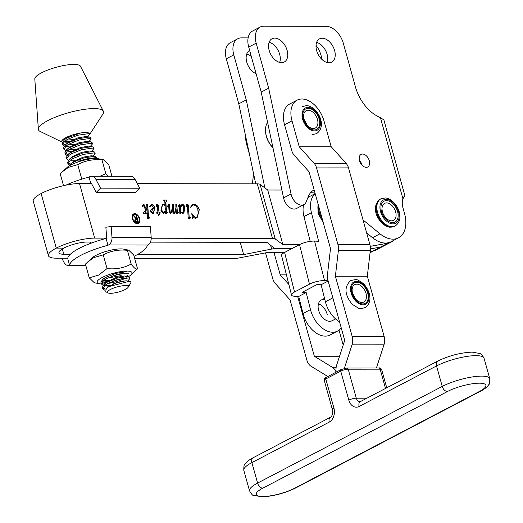 <?xml version="1.0" encoding="UTF-8"?>
<svg xmlns="http://www.w3.org/2000/svg" width="523" height="523" viewBox="0 0 523 523"><rect width="100%" height="100%" fill="white"/><g stroke="black" fill="none" stroke-linecap="round" stroke-linejoin="round"><path stroke-width="0.78" d="M246.745 53.993A13.14 8.394 -117.6 0 1 251.328 56.517M256.1 73.736A13.14 8.394 -117.6 0 1 246.758 62.087A13.14 8.394 -117.6 0 1 249.648 50.47M279.687 62.407A13.14 8.394 62.4 0 0 279.674 54.314A13.14 8.394 62.4 0 0 269.142 42.265M269.155 50.358A13.14 8.394 -117.6 0 1 272.052 38.741A13.14 8.394 -117.6 0 1 287.14 50.411A13.14 8.394 -117.6 0 1 284.244 62.028A13.14 8.394 -117.6 0 1 269.155 50.358M327.156 62.538A13.14 8.394 62.4 0 0 327.143 54.444A13.14 8.394 62.4 0 0 316.611 42.389M316.624 50.483A13.14 8.394 -117.6 0 1 319.52 38.865A13.14 8.394 -117.6 0 1 334.609 50.535A13.14 8.394 -117.6 0 1 331.713 62.152A13.14 8.394 -117.6 0 1 316.624 50.483M359.536 160.679A7.119 4.55 -117.6 0 1 361.105 154.383A7.119 4.55 -117.6 0 1 369.284 160.705A7.119 4.55 -117.6 0 1 367.708 167A7.119 4.55 -117.6 0 1 359.536 160.679M361.916 165.02A7.119 4.55 62.4 0 0 361.818 164.614A7.119 4.55 62.4 0 0 359.432 160.273M261.193 92.1L283.571 197.91A10.95 6.995 62.4 0 0 283.799 198.825A10.95 6.995 62.4 0 0 296.371 208.553L303.837 204.643A10.95 6.995 -117.6 0 1 291.265 194.922A10.95 6.995 -117.6 0 1 291.036 194L268.659 88.191L256.178 43.167L248.713 47.077L261.193 92.1L268.659 88.191M316.023 45.37A18.253 11.663 62.4 0 1 320.965 55.124L322.24 59.72M255.721 183.854L238.795 103.822L226.315 58.805A18.253 11.663 -117.6 0 1 230.336 42.664L237.802 38.754A18.253 11.663 62.4 0 1 241.541 37.878L248.131 37.891M237.802 38.754A18.253 11.663 62.4 0 0 233.781 54.895L226.315 58.805M264.88 187.934L246.261 99.913L233.781 54.895M366.649 232.905L372.52 237.704A27.379 17.488 62.4 0 0 391.047 241.737L398.513 237.828A27.379 17.488 -117.6 0 0 404.554 213.619L402.945 207.821A14.605 9.329 -117.6 0 1 402.939 198.805L380.424 117.61L383.895 119.983L404.874 195.622L402.939 198.805M403.972 196.648L404.874 195.622M314.14 189.927A25.555 16.324 62.4 0 0 313.813 190.091A25.555 16.324 62.4 0 0 308.315 196.543L306.197 201.878A10.95 6.995 -117.6 0 1 303.837 204.643M238.795 103.822L246.261 99.913M248.713 47.077A18.253 11.663 -117.6 0 1 252.733 30.935L260.199 27.033A18.253 11.663 62.4 0 1 263.938 26.15L326.143 26.313A18.253 11.663 62.4 0 1 343.363 43.396L355.379 86.713A34.681 22.156 62.4 0 0 380.424 117.61M260.199 27.033A18.253 11.663 62.4 0 0 256.178 43.167M398.513 237.828A27.379 17.488 -117.6 0 1 379.986 233.794L363.027 219.941M310.485 192.81A25.555 16.324 -117.6 0 1 315.062 193.222M327.293 314.715A11.683 7.466 62.4 0 0 318.455 303.811M335.563 318.932L332.079 320.749A11.683 7.466 -117.6 0 1 318.566 309.995A11.683 7.466 -117.6 0 1 321.246 300.052A11.683 7.466 -117.6 0 1 324.861 299.614M315.219 193.791A23.365 14.925 62.4 0 0 311.427 212.665L318.631 241.293L314.584 241.09L324.535 280.622L328.098 280.805M315.173 193.615L309.315 196.681A23.365 14.925 62.4 0 0 307.897 197.589M303.601 204.768A23.365 14.925 62.4 0 0 303.961 216.574L310.198 241.365M328.163 281.047L321.115 284.734L325.404 301.778A23.365 14.925 62.4 0 0 339.571 321.92M324.535 280.622A10.95 2.968 165.9 0 0 309.479 284.152L294.547 291.971A10.95 2.968 165.9 0 0 291.514 295.024A10.95 2.968 165.9 0 0 294.671 296.26L298.718 296.463L303.007 313.499A23.365 14.925 62.4 0 0 330.033 335.008L337.498 331.105A23.365 14.925 -117.6 0 1 310.472 309.596L306.184 292.553L298.718 296.463M306.184 292.553L302.137 292.35L317.069 284.532L321.115 284.734M341.199 327.744A23.365 14.925 -117.6 0 1 337.498 331.105M291.514 295.024L281.564 255.486A10.95 2.968 -14.1 0 1 284.597 252.439L267.939 252.4L238.946 257.957A10.95 2.68 -15.5 0 1 234.141 258.486L134.627 258.316M309.479 284.152L299.529 244.62L284.597 252.439L294.547 291.971M299.529 244.62A10.95 2.968 -14.1 0 1 314.584 241.09M272.973 147.793A17.161 10.963 -117.6 0 1 266.377 136.431A17.161 10.963 -117.6 0 1 265.619 132.208L265.566 131.548A18.253 11.663 62.4 0 0 266.377 136.039A18.253 11.663 62.4 0 0 272.947 147.669M267.599 122.389A18.253 11.663 62.4 0 0 265.566 131.548M67.755 258.199L56.34 258.179A28.111 6.884 -15.5 0 1 48.417 255.675A28.111 6.884 -15.5 0 1 56.268 248.111L41.114 193.543A28.111 6.884 164.5 0 0 33.256 201.107L48.417 255.675M150.382 242.136L267.031 242.339L273.836 247.915A10.95 2.68 164.5 0 0 276.647 248.497L292.076 248.523L276.647 248.497A10.95 2.68 -15.5 0 0 271.646 249.066L270.587 245.254M393.59 240.41A27.745 17.723 -117.6 0 1 391.217 242.064L383.751 245.973A27.745 17.723 62.4 0 1 380.391 247.111L370.447 248.883L380.391 247.111A27.745 17.723 62.4 0 0 383.751 245.973L376.285 249.876A27.745 17.723 -117.6 0 1 372.925 251.02L370.206 251.504M137.719 254.4L243.633 254.583L240.22 242.286M243.633 254.583L271.646 249.066M85.694 265.05L69.605 265.298L67.728 258.532A40.16 9.839 -15.5 0 1 106.077 238.455L106.685 238.135L94.663 238.115A28.111 6.884 164.5 0 0 56.268 248.111L63.76 248.124A17.161 4.204 164.5 0 0 58.968 252.74A17.161 4.204 164.5 0 0 63.806 254.27L70.311 254.283M133.757 214.646A4.661 2.975 62.4 0 0 133.633 214.705A4.661 2.975 62.4 0 0 132.607 218.83A4.661 2.975 62.4 0 0 137.954 222.968A4.661 2.975 62.4 0 0 138.079 222.896M132.855 218.699A4.661 2.975 62.4 0 0 138.203 222.837A4.661 2.975 62.4 0 0 139.236 218.712A4.661 2.975 62.4 0 0 133.881 214.58A4.661 2.975 62.4 0 0 132.855 218.699M139.726 218.712A5.387 3.439 62.4 0 0 133.548 213.94A5.387 3.439 62.4 0 0 132.358 218.699A5.387 3.439 62.4 0 0 138.543 223.478A5.387 3.439 62.4 0 0 139.726 218.712M138.412 223.537A5.387 3.439 62.4 0 0 139.478 218.843A5.387 3.439 62.4 0 0 133.424 214.005M391.217 242.064A27.745 17.723 -117.6 0 1 387.857 243.202L370.284 246.333M149.787 217.986L147.597 218.549L146.976 208.854L145.316 212.063L146.355 213.247L143.139 213.24L145.695 210.043L143.531 205.585L143.145 205.284L142.393 206.801L142.06 206.533L143.413 204.153L143.975 204.428L146.237 209.102L146.924 207.938L146.688 204.349L147.695 204.349L148.499 216.849L149.284 217.705L149.853 217.607L149.787 217.986M143.145 205.284L142.145 206.931M143.152 204.218L143.975 204.428M160.188 213.057L158.43 215.921L157.939 213.266L156.828 213.266L156.671 212.698L157.9 212.698L157.423 205.317L157.155 205.009L156.436 206.546L156.129 206.297L156.808 204.513L157.475 204.173L158.41 205.108L159.057 212.698L160.162 212.704L159.724 213.273M157.155 205.009L156.187 206.677M156.808 204.513L157.475 204.173L158.41 205.108M178.598 212.926L176.428 213.489L176.068 208.978L175.636 211.364L174.774 213.168L174.048 213.482L172.871 212.325L172.564 208.5L171.354 212.796L170.302 213.476L169.112 212.129L168.694 205.604L168.419 205.31L167.713 206.637L167.412 206.428L168.844 204.192L169.661 204.977L170.04 211.429L170.576 212.345L171.171 211.907L172.257 208.304L172.361 204.388L173.368 204.395L173.858 211.808L174.296 212.351L174.767 212.109L175.911 207.958L175.833 204.395L176.833 204.401L177.343 212.077L178.598 212.926M176.068 208.978L174.774 213.168L174.048 213.482M170.766 213.371L170.302 213.476M168.419 205.31L167.465 206.768M168.53 204.271L169.661 204.977M169.406 205.108L169.87 211.933L170.321 212.469L171.171 211.907M172.368 204.519L173.12 204.526L173.61 211.939L174.048 212.475L174.767 212.109M190.49 218.058L188.241 218.621L187.411 205.637L187.064 205.284L186.345 206.729L185.985 206.428L186.77 204.598L187.496 204.225L188.378 205.036L189.182 217.222L190.49 218.058M187.064 205.284L186.096 206.86M186.77 204.598L187.496 204.225L188.378 205.036M299.542 244.614L282.871 244.587L275.222 238.965A10.95 2.68 164.5 0 0 272.463 238.423L151.225 238.213M94.29 242.038L87.197 242.025A17.161 4.204 -15.5 0 0 63.76 248.124L56.268 248.111L41.114 193.543A28.111 6.884 -15.5 0 1 79.503 183.547L91.525 183.566L96.206 192.438L135.418 192.51L139.733 188.228L135.058 179.356A7.302 5.328 -89.9 0 0 130.75 176.336L91.538 176.264A7.302 5.328 90.1 0 1 95.846 179.284L100.521 188.156L139.733 188.228M137.32 183.645L257.303 183.854A10.95 2.68 -15.5 0 1 260.068 184.397L267.717 190.019L281.91 190.039M192.471 218.248L191.764 213.704L195.282 217.686L197.282 216.705L198.243 213.162L197.766 209.344C196.942 206.657 195.53 205.212 193.53 204.996L192.274 205.271L190.529 207.265L192.235 204.571L193.811 204.238C196.347 204.408 198.191 206.173 199.348 209.546L197.119 217.849L195.425 218.254L193.065 217.686L192.471 218.248L193.065 217.686M181.736 204.715L182.841 204.218L184.907 206.487L183.959 212.658L183.194 213.325L182.481 213.502L180.775 211.965L180.847 213.116L179.879 213.495L179.363 205.441L179.095 205.114L178.618 206.428L178.304 206.186L179.454 204.212L180.239 205.036L180.481 207.154L182.174 204.382M179.095 205.114L178.369 206.559M179.18 204.284L180.239 205.036M166.785 200.407L165.876 202.244L166.438 211.011L166.556 212.031L167.798 212.907L165.595 213.469L165.445 211.122L164 213.286L163.254 213.462L160.894 210.926L162.463 204.441L163.562 204.186L165.026 204.676L164.745 201.107L163.398 200.021L166.752 200.028L166.039 200.616M152.003 208.788L154.024 208.147L151.742 205.304L149.846 206.84L149.624 206.552L151.265 204.375L152.115 204.166L154.985 207.121L153.501 213.207L152.507 213.449L150.65 211.985L150.67 210.39L152.193 208.684M282.871 244.587L267.717 190.019M192.399 214.881L192.039 213.704M192.15 215.012L195.282 217.686M195.033 217.816L196.354 217.476M192.157 205.343L190.673 207.265M192.111 204.643L193.811 204.238M193.562 204.369C196.099 204.532 197.942 206.304 199.1 209.677L199.348 209.546M199.1 209.677L196.994 217.914M192.81 217.816L192.222 218.379L192.81 217.816M186.521 204.728L187.247 204.356M188.13 205.166L189.182 217.222M188.934 217.352L189.895 217.751M189.646 217.882L190.385 217.679M179.99 205.166L180.428 206.291M180.18 206.422L180.481 207.154M182.056 204.454L182.841 204.218M182.592 204.349L184.907 206.487M184.658 206.618L183.959 212.658M183.71 212.789L183.076 213.377M180.592 213.214L180.775 211.965M182.187 205.487L180.723 207.088L180.677 211.455L182.089 213.064L183.233 212.331L183.75 206.82L182.442 205.356L181.88 205.539M180.677 211.455L182.089 213.064L182.985 212.462M180.723 207.088L180.925 211.325M182.442 205.356L180.971 206.958M174.525 213.299L173.799 213.613M171.354 212.796L172.564 208.5M171.106 212.926L170.053 213.606M170.321 212.469L170.923 212.037L170.321 212.469M174.048 212.475L174.512 212.233L174.048 212.475M175.833 204.526L176.833 204.401M176.584 204.526L177.31 211.782M177.094 212.207L178.036 212.665M177.787 212.796L178.546 212.547M163.876 213.345L165.445 211.122M162.339 204.513L163.562 204.186M163.313 204.316L165.026 204.676M163.411 200.152L166.752 200.028M166.536 200.531L165.628 202.375L166.438 211.011M166.19 211.142L166.556 212.031M166.307 212.161L167.151 212.593M166.902 212.724L167.693 212.528M163.333 204.885C161.6 205.879 161.123 207.919 161.888 211.017L163.294 212.652L163.921 212.456M162.96 204.951L163.581 204.755C161.849 205.748 161.372 207.788 162.137 210.887L163.797 212.528M163.294 212.652L163.542 212.521C164.889 211.972 165.464 210.619 165.268 208.455L165.078 205.519L163.581 204.755M156.71 212.828L157.9 212.698M156.56 204.643L157.227 204.303M158.162 205.238L159.057 212.698M158.809 212.828L160.162 212.704M159.914 212.835L159.94 213.162M159.94 213.188L158.181 216.051M151.755 208.912L154.024 208.147M150.931 205.539L149.755 206.729M151.14 204.447L152.115 204.166M151.866 204.297L154.985 207.121M154.736 207.252L153.376 213.266M152.781 209.154L151.369 212.09L152.337 213.011L152.899 212.822M152.337 213.011L152.775 212.9M152.585 212.881C153.925 212.305 154.442 210.913 154.128 208.716L152.598 209.272L151.618 211.965L152.585 212.881M145.316 212.063L146.976 208.854M145.054 212.613L146.329 212.868M143.119 212.959L143.733 212.724M143.727 204.558L146.237 209.102M146.702 204.48L147.695 204.349M147.447 204.48L148.499 216.849M148.316 217.346L149.284 217.705M149.035 217.836L149.853 217.607M136.849 221.68L137.791 221.68L137.157 219.412L136.242 219.399L135.509 219.51L135.235 220.556L136.601 221.811L137.791 221.68M135.398 219.588L135.235 220.556M134.986 220.686L136.601 221.811M136.124 215.692L138.144 222.38M133.443 215.685L136.712 218.836L136.085 215.561L136.536 215.561L138.432 222.38L136.274 222.288L134.784 220.556L135.202 218.862L136.045 218.706L133.332 215.554L133.888 215.554L136.961 218.712M135.078 218.941L136.045 218.706M106.685 238.135L105.875 227.244L111.17 226.492L150.382 226.557L151.199 237.455A7.302 5.328 -89.9 0 1 147.793 245.026L147.185 245.346A40.16 9.839 -15.5 0 1 135.875 255.394A40.16 9.839 -15.5 0 1 134.071 256.309M111.17 226.492L111.987 237.383A7.302 5.328 90.1 0 1 108.581 244.96L107.973 245.274A40.16 9.839 -15.5 0 0 69.651 265.017M69.605 265.298A7.302 5.328 90.1 0 1 68.35 265.501A7.302 5.328 90.1 0 1 64.048 262.481L61.779 258.185M106.077 238.455L107.973 245.274M100.521 188.156L96.206 192.438M90.832 183.566L89.021 177.068L89.629 176.748A7.302 5.328 90.1 0 1 91.538 176.264M89.021 177.068A40.16 9.839 164.5 0 0 65.95 185.142M137.529 268.763L133.718 255.034L128.665 250.131L123.559 249.125A18.096 4.432 164.5 0 0 96.121 255.276A18.096 4.432 164.5 0 0 92.205 257.832L85.432 264.108L89.25 277.831L98.67 275.078L107.052 268.58C115.766 269.535 123.814 268.024 131.195 264.05C133.986 268.07 136.098 269.646 137.529 268.763L130.757 275.033A18.096 4.432 164.5 0 0 124.258 271.182A18.096 4.432 164.5 0 0 102.279 277.445A18.096 4.432 164.5 0 0 99.403 283.741A18.096 4.432 164.5 0 0 101.344 283.956M128.665 250.131L127.383 250.321C118.669 249.373 110.621 250.883 103.24 254.858L93.82 257.61L87.478 262.128M107.182 282.204A13.323 3.262 -15.5 0 1 102.233 281.694M101.861 280.269A13.323 3.262 -15.5 0 1 101.92 280.171A13.323 3.262 -15.5 0 1 105.515 277.465A13.323 3.262 -15.5 0 1 107.548 276.51M103.737 280.374L110.026 280.779M107.712 278.02L119.316 275.941L121.676 275.078M119.747 273.836L114.164 275.379M107.725 283.518A18.096 4.432 164.5 0 0 126.389 277.824M94.303 282.727L89.25 277.831M103.24 254.858L107.052 268.58M127.383 250.321L131.195 264.05M128.619 276.589A18.096 4.432 164.5 0 0 130.757 275.033M124.507 289.847A10.806 2.648 164.5 0 0 128.128 287.297A10.806 2.648 164.5 0 0 123.199 285.715A10.806 2.648 164.5 0 0 111.249 289.062A10.806 2.648 164.5 0 0 107.98 292.9A10.806 2.648 164.5 0 0 124.507 289.847M128.599 286.199L129.057 285.774L127.037 285.558L128.495 286.709L128.128 287.297M107.98 292.9L105.705 291.703L106.352 288.291L108.993 286.552L129.318 281.269L130.351 281.544A14.454 3.543 -15.5 0 1 130.861 282.172A14.454 3.543 -15.5 0 1 130.645 283.159L129.057 285.774M130.828 282.08L130.351 281.544M104.862 290.258L102.678 288.748L105.103 285.159L107.535 283.623L117.59 279.537L128.723 277.922L129.867 278.602L127.704 281.028M129.867 278.602L129.482 277.203L128.076 276.471L117.204 278.138L107.15 282.224L104.711 283.76L102.286 287.343L102.678 288.748M103.005 285.296L101.338 283.937L103.763 280.354L106.202 278.811L116.256 274.732L127.39 273.111L128.534 273.791M126.736 271.666L115.871 273.333L105.816 277.412L102.763 279.426L100.952 282.538L101.338 283.937M73.861 163.562L84.196 159.319L95.33 157.698L96.487 158.528M96.467 158.377L96.082 156.978L94.676 156.253L83.804 157.92L73.75 161.999L70.703 164.013L68.99 166.053M69.611 165.078L67.944 163.719L70.37 160.13L72.802 158.593L82.856 154.507L93.99 152.893L95.134 153.572L92.97 155.998M95.134 153.572L94.748 152.173L93.342 151.441L82.471 153.108L72.416 157.194L69.977 158.731L67.552 162.313L67.944 163.719M68.271 160.267L66.604 158.907L69.029 155.324L71.468 153.782L81.523 149.702L92.656 148.081L93.8 148.761L91.636 151.193M93.8 148.761L93.408 147.362L92.002 146.636L81.137 148.303L71.082 152.383L68.644 153.925L66.218 157.508L66.604 158.907M66.937 155.462L65.27 154.095L67.696 150.513L70.134 148.977L80.189 144.891L91.322 143.269L92.46 143.956L90.296 146.381M92.46 143.956L92.074 142.557L90.669 141.825L79.797 143.492L69.742 147.578L67.31 149.114L64.885 152.696L65.27 154.095M65.604 150.65L63.937 149.29L66.362 145.708L68.794 144.165L78.849 140.086L89.982 138.464L91.126 139.144L88.962 141.57M91.126 139.144L90.741 137.745L89.335 137.019L78.463 138.687L68.408 142.766L65.97 144.302L63.545 147.891L63.937 149.29M102.678 287.99L105.535 289.069M110.778 285.636L104.482 285.643M101.338 283.178L104.097 284.244L106.993 281.858L116.4 277.406L124.729 275.974L128.076 276.471M113.426 283.812L124.213 280.871M110.072 280.753L109.248 280.844M91.845 242.907L92.878 242.031M90.976 242.031L90.224 243.515M67.944 162.96L70.697 164.019L73.593 161.64L83 157.188L91.329 155.756L94.676 156.253M74.966 160.705L71.762 160.79M65.27 153.344L68.023 154.403M68.788 149.774L76.018 149.16M66.584 145.544L69.141 146.695L65.741 146.185M64.264 145.845L62.597 144.479L65.022 140.896L67.46 139.36L77.515 135.274L88.648 133.653L89.793 134.339L87.622 136.764M89.793 134.339L89.649 133.816A14.454 3.543 164.5 0 0 86.504 132.554A14.454 3.543 164.5 0 0 80.581 132.986L67.068 137.954L64.636 139.497L62.211 143.08L62.597 144.479M62.597 143.727L65.349 144.786L68.252 142.4L77.659 137.948L85.981 136.516L89.335 137.019M67.454 144.963L74.684 144.355M89.773 134.28L102.926 114.053A33.773 8.27 164.5 0 0 103.364 111.209L80.477 66.264A23.731 5.812 164.5 0 0 75.417 64.46A23.731 5.812 164.5 0 0 49.79 69.297A23.731 5.812 164.5 0 0 34.799 78.953L38.369 129.266A33.773 8.27 164.5 0 0 40.219 131.476L62.25 142.184M103.364 111.209A33.773 8.27 164.5 0 0 96.173 108.647A33.773 8.27 164.5 0 0 59.7 115.531A33.773 8.27 164.5 0 0 38.369 129.266M64.93 142.818A14.454 3.543 164.5 0 0 68.533 142.694M73.789 141.818A14.454 3.543 164.5 0 0 74.227 141.72M62.747 139.7L64.015 139.974M80.581 132.986A14.454 3.543 164.5 0 0 61.786 141.556A14.454 3.543 164.5 0 0 62.257 142.158M61.989 140.589L62.93 141.033M66.12 140.157L73.344 139.543M67.879 136.686L69.997 136.49M64.538 141.393L69.618 141.465M127.037 285.558L127.435 285.597M107.3 287.585L108.326 286.669L117.734 282.217L126.063 280.786L129.318 281.269M109.477 286.29L106.189 285.695L105.326 285.002M105.698 283.087L106.685 282.106M123.69 278.131L112.68 281.217M103.214 280.844L106.548 281.341L103.985 280.197M122.356 273.326L111.347 276.406M72.305 162.869L73.285 161.882M90.296 157.913L79.28 160.992M73.148 161.123L70.592 159.973M69.363 159.208L72.259 156.828L81.666 152.376L89.995 150.944L93.342 151.441M69.631 153.246L70.925 152.023L80.333 147.564L88.655 146.139L92.002 146.636M67.14 151.003L70.481 151.5L67.918 150.356M68.297 148.44L69.585 147.211L78.993 142.759L87.321 141.328L90.669 141.825M66.957 143.629L67.944 142.648M69.788 142.034L66.107 141.426L65.244 140.739M64.022 139.974L69.108 136.176M62.492 171.642L67.101 167.458A18.096 4.432 -15.5 0 1 70.821 165A18.096 4.432 -15.5 0 1 98.455 158.744L103.462 159.737L101.998 159.94C93.257 159.031 85.177 160.587 77.757 164.601L68.474 167.353L62.492 171.642L60.23 173.852L63.512 185.672M111.981 176.303L108.712 164.529L103.462 159.737M99.945 176.284L105.816 173.669L101.998 159.94M105.816 173.669L107.967 176.297M80.281 179.624L81.575 178.33L77.757 164.601M343.186 345.069L339.015 330.118M344.343 368.382L352.018 344.84A10.95 7.995 90 0 0 352.188 336.459L335.38 276.236L338.401 250.295A10.95 7.995 90 0 0 337.976 244.659L316.559 167.922A10.95 7.995 90 0 0 314.127 163.326L346.076 163.307L331.19 146.741L323.953 120.82A23.365 14.925 -117.6 0 0 301.889 99.004A23.365 14.925 -117.6 0 0 297.142 100.128L289.677 104.038A23.365 14.925 62.4 0 0 284.545 124.749L292.011 120.839A23.365 14.925 -117.6 0 1 297.142 100.128M346.076 163.307A10.95 7.995 90 0 1 348.501 167.896L369.918 244.633A10.95 7.995 90 0 1 370.349 250.275L367.329 276.216L384.13 336.439A10.95 7.995 90 0 1 383.967 344.82L376.403 368.009M265.534 252.864L272.771 278.792A10.95 7.995 -90 0 0 275.196 283.381L290.088 299.947L306.89 360.17A10.95 7.995 -90 0 0 311.1 366.263L327.823 376.508M336.132 372.154A10.95 7.995 -90 0 0 332.321 367.27L336.158 367.264M297.652 296.41L314.356 356.261L332.321 367.27M273.967 252.413L280.236 274.882L288.859 284.479M249.589 154.847L246.712 144.551A23.365 14.925 -117.6 0 1 245.607 136.013M252.393 183.848L253.577 173.695M336.237 372.095A10.95 7.995 90 0 1 336.694 364.976L344.722 340.368L327.914 280.145A10.95 7.995 90 0 1 327.483 274.51L330.51 248.562L309.093 171.832L294.207 155.259A10.95 7.995 -90 0 1 291.775 150.67L284.545 124.749M314.127 163.326L299.241 146.76L292.011 120.839M314.356 356.261L339.545 356.248M280.236 274.882L286.447 274.876M299.241 146.76L331.19 146.741M335.38 276.236L367.329 276.216M283.571 197.91L291.036 194M372.52 237.704L379.986 233.794M311.427 212.665L303.961 216.574M332.857 297.875L325.404 301.778M310.472 309.596L303.007 313.499M308.583 108.294A11.624 7.427 -117.6 0 1 319.305 119.669A11.624 7.427 -117.6 0 1 313.852 129.979A11.624 7.427 -117.6 0 1 303.131 118.603A11.624 7.427 -117.6 0 1 308.583 108.294M312.976 128.534A9.813 6.269 62.4 0 0 317.579 119.832A9.813 6.269 62.4 0 0 308.524 110.229A9.813 6.269 62.4 0 0 303.994 119.192A9.813 6.269 62.4 0 0 307.053 125.043A9.813 6.269 62.4 0 0 312.976 128.534M314.068 130.887A12.598 8.048 62.4 0 0 319.978 119.715A12.598 8.048 62.4 0 0 308.361 107.385A12.598 8.048 62.4 0 0 302.451 118.558A12.598 8.048 62.4 0 0 314.068 130.887M322.096 218.437A15.337 9.793 -117.6 0 1 318.677 206.173M318.219 204.539A15.337 9.793 62.4 0 0 322.769 220.85M386.922 200.616A11.794 7.538 -117.6 0 1 397.768 212.22A11.794 7.538 -117.6 0 1 392.172 222.621A11.794 7.538 -117.6 0 1 381.326 211.011A11.794 7.538 -117.6 0 1 386.922 200.616M391.197 220.843A9.617 6.145 62.4 0 0 395.761 212.364A9.617 6.145 62.4 0 0 386.915 202.904A9.617 6.145 62.4 0 0 382.352 211.384A9.617 6.145 62.4 0 0 391.197 220.843M390.72 227.093A15.337 9.793 62.4 0 0 394.42 226.374L390.073 227.237C380.254 226.446 368.617 207.919 380.195 199.204A15.337 9.793 62.4 0 0 377.449 214.705A15.337 9.793 62.4 0 0 390.72 227.093M380.94 198.812L385.288 197.956C395.525 198.57 406.495 218.235 395.166 225.982A15.337 9.793 -117.6 0 1 391.466 226.701A15.337 9.793 -117.6 0 1 378.194 214.312A15.337 9.793 -117.6 0 1 380.94 198.812L380.195 199.204M392.472 223.877A13.14 8.394 62.4 0 0 398.709 212.292A13.14 8.394 62.4 0 0 386.621 199.361A13.14 8.394 62.4 0 0 380.384 210.946A13.14 8.394 62.4 0 0 392.472 223.877M363.263 285.421A11.624 7.427 -117.6 0 1 367.512 300.771A11.624 7.427 -117.6 0 1 356.261 300.732A11.624 7.427 -117.6 0 1 352.012 285.375A11.624 7.427 -117.6 0 1 363.263 285.421M356.34 299.777A9.813 6.269 62.4 0 0 365.839 299.816A9.813 6.269 62.4 0 0 362.249 286.852A9.813 6.269 62.4 0 0 354.431 284.813A9.813 6.269 62.4 0 0 352.535 293.128A9.813 6.269 62.4 0 0 355.594 298.979A9.813 6.269 62.4 0 0 356.34 299.777M355.967 301.372A12.598 8.048 62.4 0 0 368.159 301.418A12.598 8.048 62.4 0 0 363.557 284.78A12.598 8.048 62.4 0 0 351.364 284.728A12.598 8.048 62.4 0 0 355.967 301.372M63.806 254.27L62.322 248.935M387.857 243.202L372.925 251.02M94.663 238.115L79.503 183.547M272.463 238.423L257.303 183.854M275.222 238.965L260.068 184.397M151.199 237.455L111.987 237.383M147.793 245.026L108.581 244.96M95.846 179.284L135.058 179.356M243.816 470.36C243.757 466.438 244.097 464.431 244.829 464.339C246.307 462.018 249.059 459.828 253.08 457.769L330.477 417.249A5.478 3.498 62.4 0 0 329.274 422.1L251.877 462.62A28.843 7.028 164.4 0 0 243.816 470.36L249.53 490.822A28.843 7.028 -15.6 0 1 257.591 483.082L442.242 386.419A28.843 7.028 -15.6 0 1 481.624 376.109A28.843 7.028 -15.6 0 1 489.744 378.652C489.803 382.575 489.463 384.582 488.73 384.673C487.253 386.987 484.501 389.177 480.48 391.243A5.478 3.498 -117.6 0 1 479.362 391.505A23.365 5.694 164.4 0 0 479.316 383.182A23.365 5.694 164.4 0 0 447.413 391.531L262.762 488.194A23.365 5.694 164.4 0 0 262.808 496.523A23.365 5.694 164.4 0 0 294.711 488.175L479.362 391.505M447.413 391.531A5.478 3.498 -117.6 0 1 442.242 386.419L436.535 365.95A5.478 3.498 -117.6 0 1 437.738 361.099C449.094 355.627 460.573 352.639 472.177 352.123L480.062 353.561C480.735 353.267 482.062 354.81 484.03 358.183A28.843 7.028 164.4 0 0 475.91 355.647A28.843 7.028 164.4 0 0 436.535 365.95L359.138 406.469A5.478 3.498 -117.6 0 1 360.34 401.618L360.033 401.71A5.478 3.994 90 0 1 356.294 398.193L366.898 398.18M247.34 144.224L246.712 144.551M359.138 406.469A10.95 7.995 -90 0 1 348.815 400.147L340.728 371.16L325.796 378.972L333.883 407.966A10.95 7.995 -90 0 1 329.274 422.1M262.762 488.194A5.478 3.498 -117.6 0 1 257.591 483.082L251.877 462.62A5.478 3.498 62.4 0 1 253.08 457.769M316.559 167.922L348.501 167.896M337.976 244.659L369.918 244.633M338.401 250.295L370.349 250.275M352.188 336.459L384.13 336.439M352.018 344.84L383.967 344.82M385.523 388.432L380.149 369.179L348.2 369.199L356.294 398.193A5.478 1.334 -15.6 0 0 348.815 400.147M330.477 417.249C332.144 416.413 332.772 413.804 332.353 409.431A5.478 1.334 -15.6 0 1 333.883 407.966M341.127 369.539L346.958 368.029A1.824 1.334 90 0 1 348.2 369.199A5.478 1.334 164.4 0 0 340.728 371.16A1.824 1.164 -117.6 0 1 341.127 369.539L326.195 377.358A1.824 1.164 -117.6 0 0 325.796 378.972A5.478 1.334 164.4 0 0 324.267 380.443L332.353 409.431M381.692 369.663A5.478 1.334 164.4 0 0 380.149 369.179A1.824 1.334 90 0 0 378.907 368.002C379.613 367.597 380.541 368.153 381.692 369.663L386.752 387.791M480.48 391.243L295.822 487.913A5.478 3.498 -117.6 0 1 294.711 488.175M370.062 252.727L373.579 250.883M312.022 134.601L316.461 133.698C327.934 126.036 317.186 106.189 306.674 105.626L302.242 106.529M303.994 119.192L307.053 125.043M323.24 222.523L318.036 213.358L318.03 203.872M395.166 225.982L394.42 226.374M365.008 307.635C373.442 301.934 369.794 290.487 363.622 283.812C358.706 280.289 356.039 278.883 355.627 279.602L350.783 280.465C344.003 286.722 344.461 294.665 352.169 304.288L358.471 308.171C359.111 308.845 361.288 308.668 365.008 307.635M324.535 298.326L321.246 300.052M352.535 293.128L355.594 298.979M85.831 265.534L68.35 265.501M99.403 283.741L94.303 282.734M104.548 285.65L107.882 286.153M127.749 275.078L126.37 276.222M64.473 141.387L67.807 141.883M66.696 149.591L69.278 147.453M68.029 154.396L70.618 152.265M102.763 279.426L104.371 278.099M106.352 288.291L108.019 286.911M489.744 378.652L484.03 358.183M437.738 361.099L360.34 401.618M249.53 490.822C251.511 494.209 252.838 495.752 253.511 495.451L262.991 496.85C274.34 496.013 285.283 493.032 295.822 487.913M346.958 368.029L378.907 368.002M326.195 377.358C324.946 377.632 324.306 378.665 324.267 380.443"/></g></svg>
